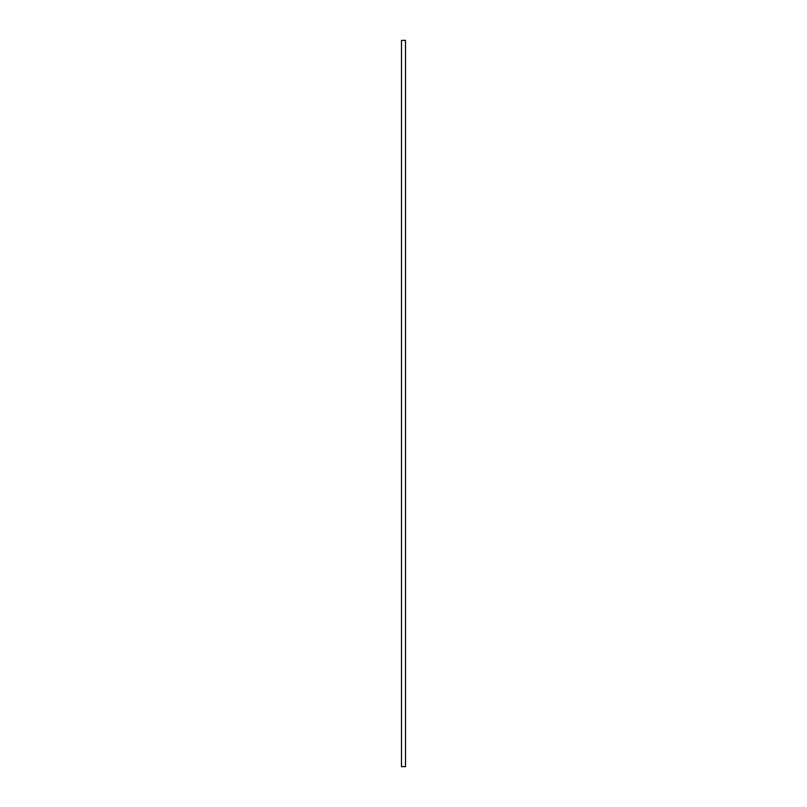 <?xml version="1.0" encoding="UTF-8"?>
<svg xmlns="http://www.w3.org/2000/svg" width="807" height="807" viewBox="0 0 807 807"><rect width="100%" height="100%" fill="white"/><g stroke="black" fill="none" stroke-linecap="round" stroke-linejoin="round"><path stroke-width="1.21" d="M401.483 40.35L405.518 40.35L405.518 766.65L401.483 766.65L401.483 40.35"/></g></svg>
